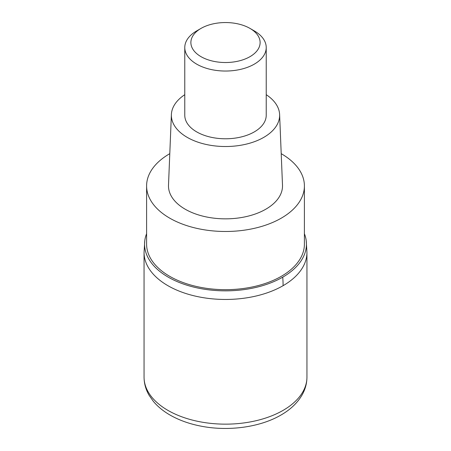 <?xml version="1.0" encoding="UTF-8"?>
<svg xmlns="http://www.w3.org/2000/svg" width="451" height="451" viewBox="0 0 451 451"><rect width="100%" height="100%" fill="white"/><g stroke="black" fill="none" stroke-linecap="round" stroke-linejoin="round"><path stroke-width="0.68" d="M283.093 285.68A81.445 47.022 180 0 1 194.33 295.879A81.445 47.022 180 0 1 144.055 252.43A81.445 47.022 0 0 0 194.33 295.879A81.445 47.022 0 0 0 283.093 285.68A81.445 47.022 -0 0 0 306.945 252.43A81.445 47.022 180 0 1 283.093 285.68A101.808 58.782 60 0 0 282.732 277.162A80.938 46.729 180 0 1 191.889 286.627A80.938 46.729 180 0 1 144.765 240.8A80.938 46.729 180 0 1 146.598 233.708M304.402 233.708A80.938 46.729 180 0 1 306.235 240.8A80.938 46.729 180 0 1 282.732 277.162M146.598 185.93L146.598 244.121A78.902 45.557 0 0 0 195.306 286.205A78.902 45.557 0 0 0 281.294 276.333A78.902 45.557 0 0 0 304.402 244.121L304.402 185.93A78.902 45.557 180 0 1 281.294 218.143A78.902 45.557 180 0 1 195.306 228.014A78.902 45.557 180 0 1 146.598 185.93A78.902 45.557 180 0 1 169.706 153.718A78.902 45.557 180 0 1 169.79 153.673M281.21 153.673A78.902 45.557 180 0 1 304.402 185.93M171.386 114.537L168.505 185.152A57.012 32.917 0 0 0 203.063 216.192A57.012 32.917 0 0 0 265.814 209.208A57.012 32.917 0 0 0 282.495 185.152L279.614 114.537A54.131 31.249 180 0 1 263.773 137.369A54.131 31.249 180 0 1 204.196 143.999A54.131 31.249 180 0 1 171.386 114.537A54.131 31.249 180 0 1 184.775 94.687M266.225 94.687A54.131 31.249 180 0 1 279.614 114.537M184.775 47.524L184.775 115.27A40.725 23.514 0 0 0 209.918 136.991A40.725 23.514 0 0 0 254.296 131.895A40.725 23.514 0 0 0 266.225 115.27L266.225 47.524A40.725 23.514 180 0 1 254.296 64.149A40.725 23.514 180 0 1 209.918 69.245A40.725 23.514 180 0 1 184.775 47.524A40.725 23.514 180 0 1 196.704 30.899L201.022 28.402A34.614 19.985 180 0 1 249.978 28.402A34.614 19.985 180 0 1 249.978 56.668A34.614 19.985 180 0 1 201.022 56.668A34.614 19.985 180 0 1 201.022 28.402L196.704 30.899M249.978 28.402L254.296 30.899A40.725 23.514 180 0 1 266.225 47.524M144.055 377.126A81.445 47.022 0 0 0 194.33 420.569A81.445 47.022 0 0 0 283.093 410.376A81.445 47.022 0 0 0 306.945 377.126C306.905 383.536 305.203 389.625 301.843 395.375C297.164 403.194 290.207 409.745 280.984 415.033C260.097 427.266 228.589 431.517 201.304 426.206C189.832 424.019 179.616 420.417 170.658 415.399C163.696 411.487 157.951 406.83 153.419 401.429L149.157 395.375C145.797 389.625 144.094 383.536 144.055 377.126L144.055 252.43L144.765 240.8M306.235 240.8L306.945 252.43L306.945 377.126"/></g></svg>

